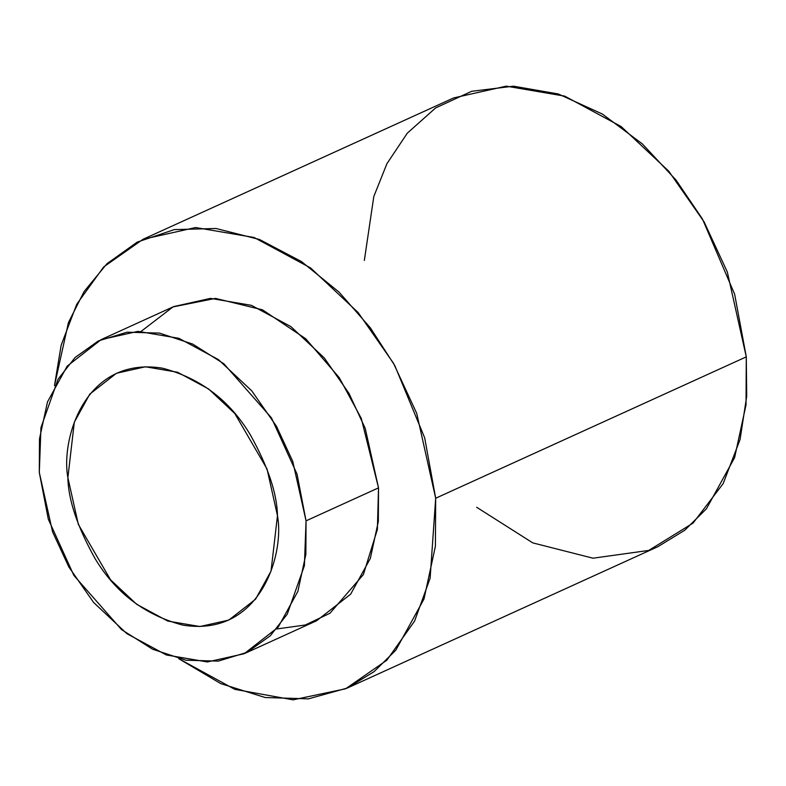 <?xml version="1.0" encoding="UTF-8"?>
<svg xmlns="http://www.w3.org/2000/svg" width="786" height="786" viewBox="0 0 786 786"><rect width="100%" height="100%" fill="white"/><g stroke="black" fill="none" stroke-linecap="round" stroke-linejoin="round"><path stroke-width="1.18" d="M244.161 653.726L316.63 620.734L350.625 594.196L370.334 558.414L378.331 521.472L378.518 487.86L306.049 520.853L297.029 474.086L271.475 417.887L223.823 363.741L192.747 344.101L159.519 333.107L127.086 332.183L98.299 340.967L75.063 357.532L58.076 379.176L40.951 427.633L39.3 472.465L48.319 519.222L73.874 575.431L121.516 629.576L152.592 649.216L185.83 660.201L218.262 661.124L247.05 652.341L270.286 635.786L287.263 614.141L304.398 565.674L306.049 520.853L305.852 554.454L297.865 591.406L278.156 627.189L244.161 653.726L207.347 661.959L166.406 654.984L126.9 633.683L93.593 602.459L68.844 566.971L52.583 531.886L39.3 472.465L39.487 438.863L47.484 401.911L67.193 366.129L101.188 339.591L138.002 331.358L178.943 338.334L218.449 359.634L251.756 390.848L276.505 426.336L292.765 461.431L306.049 520.853L378.518 487.86L365.244 428.439L348.974 393.354L324.225 357.866L290.928 326.642L251.422 305.341L210.481 298.366L173.667 306.599L101.188 339.591M277.468 515.665C284.699 554.012 260.431 637.475 183.01 625.155C145.076 615.232 115.748 593.037 95.037 558.551C77.333 526.689 68.274 499.729 67.881 477.642C60.64 439.295 84.908 355.842 162.338 368.153C200.273 378.076 229.6 400.28 250.302 434.766C268.016 466.619 277.065 493.588 277.468 515.665L267.034 468.977L234.808 413.524L208.644 388.991L177.607 372.259L145.43 366.777L116.505 373.242L89.801 394.1L74.306 422.21L67.881 477.642L78.315 524.331L110.541 579.783L136.705 604.316L167.742 621.058L199.909 626.53L228.844 620.066L255.548 599.217L271.032 571.098L277.468 515.665M347.274 688.055L657.882 546.683L684.734 530.255L706.437 508.778L734.596 457.658L746.022 404.869L746.287 356.864L435.68 498.236L424.695 437.89L394.798 365.578L370.344 327.821L339.012 292.087L301.46 261.551L259.518 239.504L216.032 228.5L174.296 229.61L137.275 242.078L106.965 263.713L84.102 291.537L68.421 322.624L54.489 385.631L61.141 345.27L76.743 304.241L103.693 266.906L143.032 239.288L195.626 227.527L254.114 237.49L310.549 267.918L358.121 312.523L393.472 363.22L416.708 413.348L435.68 498.236L435.405 546.241L423.988 599.02L395.83 650.14L374.126 671.617L347.274 688.055L308.407 698.862L265.137 697.516L220.768 683.614L178.766 658.697L234.798 689.351L293.04 699.845L345.663 688.772L386.85 660.181L414.595 621.068L430.119 578.221L435.68 498.236L746.287 356.864L727.315 271.976L704.079 221.858L668.729 171.151L621.156 126.556L564.721 96.128L506.233 86.155L453.64 97.926L143.032 239.288M141.175 331.338L172.979 306.923L215.482 298.385L262.495 309.831L305.754 338.776L339.247 377.644L361.305 418.447L378.518 487.86L377.388 529.361L363.378 574.595L329.963 613.247L305.351 624.988L276.643 628.987M364.34 260.451L373.802 196.52L386.918 163.704L407.315 133.158L435.66 107.908L471.629 91.304L513.494 86.185L558.286 93.966L602.361 114.039L642.398 143.946L676.098 180.141L702.478 219.048L734.645 294.219L746.287 356.864L746.7 396.291L740.068 439.512L723.179 483.587L693.075 523.083L648.755 550.426L593.017 558.198L532.79 542.89L476.67 507.275"/></g></svg>
